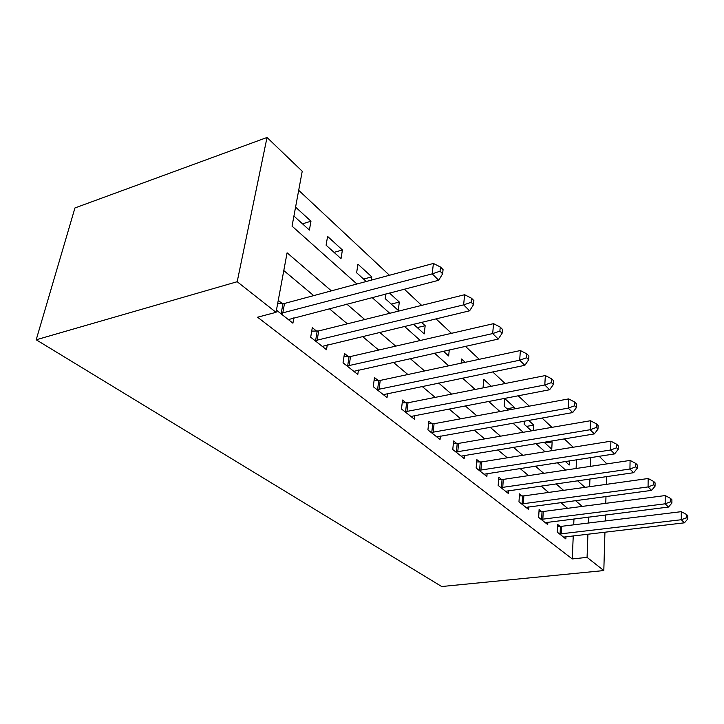 <?xml version="1.0" encoding="UTF-8"?>
<svg xmlns="http://www.w3.org/2000/svg" width="724" height="724" viewBox="0 0 724 724"><rect width="100%" height="100%" fill="white"/><g stroke="black" fill="none" stroke-linecap="round" stroke-linejoin="round"><path stroke-width="1.09" d="M599.21 456.274L606.929 463.885M356.923 284.007L292.043 226.141L302.234 171.253L267.029 137.47L74.952 207.951L36.2 339.782L441.685 586.531L603.816 570.566L587.074 557.371L587.915 534.104M573.2 447.242L564.258 438.871M551.95 427.35L541.977 418.01M529.307 406.155L518.185 395.747M505.126 383.521L492.718 371.91M479.252 359.303L465.396 346.334M451.495 333.33L436.011 318.832M421.649 305.392L404.318 289.175M389.458 275.265L298.695 190.312M576.105 468.5L576.476 459.776M293.908 216.069L309.392 230.069L310.967 221.2L295.573 207.109M326.108 245.183L341.022 258.658L342.407 249.97L327.583 236.404L326.108 245.183M371.322 280.134L371.792 276.858L357.928 264.179L356.633 272.776L366.272 281.491M385.811 293.971L385.186 298.587L398.245 310.397L399.322 302.053L389.458 293.021M413.531 324.216L424.219 333.882L425.169 325.709L421.459 322.316M443.387 351.212L448.645 355.964L449.269 349.909M471.17 376.335L471.659 376.77L471.704 376.218M461.143 363.167L461.55 359.004L465.161 362.308M491.325 386.254L483.777 379.34L483.107 387.123L483.804 387.747M514.33 408.915L514.438 407.404L504.764 398.553L504.185 406.182L508.42 410.001M524.339 421.142L524.131 424.21L531.488 430.861M533.452 430.527L533.787 425.115L528.62 420.382M544.032 442.21L551.751 449.188L552.141 441.912L551.181 441.025M565.363 461.487L569.245 464.998L569.435 460.862M331.393 290.867L287.093 252.803L276.034 312.325L257.563 317.212L572.259 558.937L573.245 535.814M573.707 524.828L573.96 518.9M567.607 508.329L560.729 502.565M548.638 492.429L540.973 486.012M528.565 475.623L520.031 468.464M507.307 457.803L497.804 449.839M484.736 438.898L474.166 430.038M460.745 418.798L448.98 408.942M435.178 397.376L422.083 386.408M407.893 374.516L393.304 362.299M378.688 350.054L362.434 336.443M347.375 323.818L329.239 308.632M313.709 295.618L283.79 270.55M276.432 310.153L292.921 323.185L293.872 317.791M282.369 303.664L278.251 300.36M316.605 331.112L312.288 327.655L310.687 337.221L326.506 349.728L327.284 344.85M348.479 356.688L344.461 353.457L343.049 362.805L357.792 374.462L358.434 370.018M378.236 380.553L374.48 377.539L373.24 386.67L387.023 397.567L387.548 393.503M406.074 402.879L402.553 400.055L401.467 408.988L414.381 419.187L414.807 415.449M432.183 423.821L428.88 421.169L427.929 429.893L440.047 439.477L440.4 436.029M456.708 443.486L453.595 440.997L452.772 449.532L464.165 458.545L464.455 455.351M479.786 462.002L476.863 459.659L476.148 468.012L486.881 476.492L487.116 473.532M501.56 479.46L498.8 477.252L498.175 485.424L508.302 493.433L508.501 490.673M522.122 495.958L519.506 493.859L518.972 501.868L528.556 509.434L528.71 506.854M541.57 511.56L539.099 509.569L538.647 517.416L547.715 524.583L547.842 522.167M559.996 526.339L557.652 524.457L557.281 532.14L565.869 538.937L565.978 536.665M572.259 558.937L587.074 557.371M276.034 312.325L237.191 281.717L36.2 339.782M603.816 570.566L604.938 532.113M605.264 520.963L605.436 514.954M605.78 503.334L605.979 496.501M606.332 484.365L606.558 476.591M589.644 486.691L589.924 478.98M590.377 466.365L590.694 457.586M372.091 297.528L389.774 313.302M404.454 326.388L420.282 340.497M434.5 353.176L448.681 365.819M462.473 378.118L475.179 389.458M488.564 401.395L499.976 411.567M512.972 423.16L523.217 432.291M535.851 443.559L545.045 451.758M557.344 462.717L565.589 470.075M577.562 480.754L584.965 487.352M267.029 137.47L237.191 281.717M582.25 506.411L575.471 500.592M563.553 490.347L555.996 483.849M543.76 473.342L535.344 466.111M522.791 455.324L513.416 447.269M500.519 436.183L490.085 427.214M476.826 415.829L465.206 405.847M451.577 394.137L438.635 383.014M424.599 370.95L410.182 358.561M395.72 346.144L379.638 332.325M364.733 319.51L346.778 304.08M588.322 523.036L588.54 517.072M302.496 223.834L310.967 221.2M545.009 443.088L552.141 441.912M526.529 426.382L533.787 425.115M507.053 408.77L514.438 407.404M417.25 327.583L425.169 325.709M391.268 304.089L399.322 302.053M363.602 279.075L371.792 276.858M334.072 252.377L342.407 249.97M280.577 313.429L432.201 273.862L438.69 280.269L288.369 319.583M277.636 303.709L284.514 303.456L433.404 263.455L432.201 273.862L440.038 271.21L442.617 273.79L443.079 269.636L440.5 267.047L440.038 271.21M440.5 267.047L433.404 263.455M438.69 280.269L442.617 273.79M315.031 340.66L463.622 304.876L469.623 310.795L322.271 346.38M311.7 331.139L318.696 330.94L464.627 294.722L463.622 304.876L471.125 302.297L473.505 304.677L473.894 300.623L471.514 298.234L471.125 302.297M471.514 298.234L464.627 294.722M469.623 310.795L473.505 304.677M347.095 366L492.7 333.574L498.257 339.067L353.846 371.34M343.972 356.688L350.516 356.525L493.533 323.664L492.7 333.574L499.895 331.067L502.103 333.275L502.42 329.32L500.212 327.103L499.895 331.067M500.212 327.103L493.533 323.664M498.257 339.067L502.103 333.275M377.014 389.657L519.687 360.217L524.855 365.312L383.331 394.643M374.073 380.534L380.227 380.417L520.366 350.543L519.687 360.217L526.601 357.765L528.656 359.819L528.909 355.955L526.855 353.9L526.601 357.765M526.855 353.9L520.366 350.543M524.855 365.312L528.656 359.819M405.006 411.784L544.801 384.996L549.616 389.747L410.915 416.454M402.218 402.852L408.019 402.761L545.344 375.557L544.801 384.996L551.444 382.616L553.362 384.534L553.57 380.761L551.661 378.833L551.444 382.616M551.661 378.833L545.344 375.557M549.616 389.747L553.362 384.534M431.251 432.518L568.222 408.119L572.72 412.562L436.789 436.907M428.59 423.775L434.074 423.712L568.657 398.897L568.222 408.119L574.63 405.802L576.422 407.585L576.576 403.901L574.793 402.11L574.63 405.802M574.793 402.11L568.657 398.897M572.72 412.562L576.422 407.585M455.894 452.002L590.132 429.739L594.341 433.902L461.107 456.129M453.36 443.441L458.554 443.396L590.467 420.734L590.132 429.739L596.314 427.477L597.988 429.151L598.105 425.549L596.431 423.875L596.314 427.477M596.431 423.875L590.467 420.734M594.341 433.902L597.988 429.151M479.089 470.338L610.658 450.002L614.613 453.903L483.994 474.22M476.664 461.948L481.596 461.93L610.902 441.197L610.658 450.002L616.631 447.794L618.196 449.369L618.287 445.848L616.721 444.274L616.631 447.794M616.721 444.274L610.902 441.197M614.613 453.903L618.196 449.369M500.954 487.614L629.934 469.034L633.654 472.7L505.587 491.279M498.628 479.406L503.325 479.397L630.097 460.419L629.934 469.034L635.708 466.871L637.183 468.356L637.238 464.908L635.763 463.432L635.708 466.871M635.763 463.432L630.097 460.419M633.654 472.7L637.183 468.356M521.597 503.94L648.071 486.935L651.573 490.383L525.986 507.406M519.37 495.886L523.85 495.895L648.161 478.51L648.071 486.935L653.663 484.827L655.048 486.22L655.075 482.854L653.691 481.46L653.663 484.827M653.691 481.46L648.161 478.51M651.573 490.383L655.048 486.22M541.127 519.38L665.166 503.804L668.469 507.062L545.281 522.656M538.991 511.488L543.262 511.506L665.193 495.56L665.166 503.804L670.587 501.75L671.899 503.062L671.899 499.768L670.587 498.447L670.587 501.75M670.587 498.447L665.193 495.56M668.469 507.062L671.899 503.062M559.625 533.995L681.302 519.732L684.424 522.819L563.562 537.108M557.571 526.267L561.652 526.303L681.275 511.669L681.302 519.732L686.56 517.723L687.8 518.963L687.782 515.741L686.542 514.493L686.56 517.723M686.542 514.493L681.275 511.669M684.424 522.819L687.8 518.963M281.183 313.429L282.966 303.655M282.731 313.23L284.514 303.456M315.61 340.66L317.184 331.112M317.121 340.488L318.696 330.94M347.656 366.009L349.049 356.688M349.14 365.855L350.516 356.525M377.566 389.657L378.788 380.553M379.014 389.53L380.227 380.417M405.549 411.784L406.607 402.888M406.951 411.666L408.019 402.761M431.766 432.527L432.699 423.821M433.151 432.427L434.074 423.712M456.401 452.011L457.215 443.495M457.749 451.921L458.554 443.396M479.578 470.347L480.284 462.012M480.899 470.265L481.596 461.93M501.433 487.632L502.04 479.469M502.718 487.551L503.325 479.397M522.067 503.949L522.592 495.967M523.334 503.886L523.85 495.895M541.588 519.389L542.032 511.569M542.828 519.334L543.262 511.506M560.077 534.013L560.448 526.348M561.29 533.968L561.652 526.303"/></g></svg>

